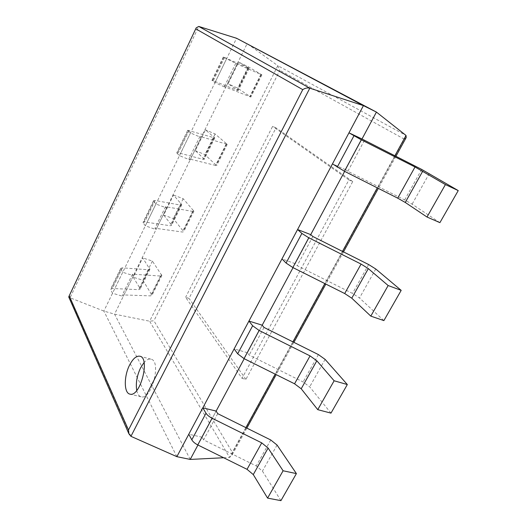 <?xml version="1.0" encoding="UTF-8"?>
<svg xmlns="http://www.w3.org/2000/svg" width="527" height="527" viewBox="0 0 527 527"><rect width="100%" height="100%" fill="white"/><g stroke="black" fill="none" stroke-linecap="round" stroke-linejoin="round"><path stroke-width="0.4" stroke-dasharray="2.63 1.98" d="M439.907 222.651L412.114 204.173L404.664 199.957L347.866 171.282L345.547 169.687L361.996 138.996L344.638 171.374M383.887 320.607L359.506 297.992L352.523 293.427L297.182 265.667L295.16 263.671L310.732 234.62L293.038 267.63M330.982 413.128L309.685 386.844L303.124 381.97L249.172 355.079L247.427 352.721L262.189 325.185L244.212 358.709M280.931 500.65L262.433 471.112L256.26 465.967L203.633 439.887L202.131 437.212L216.142 411.073L197.948 445.019M223.626 457.739L229.555 457.436L231.814 455.539L232.512 452.634L153.904 320.759L149.635 321.207L114.557 314.151L103.859 311.068L68.899 297.333M190.227 459.425L114.557 314.151L247.163 43.576L277.828 65.671L279.83 70.335L153.904 320.759M406.212 137.54L404.328 139.181L232.512 452.634M176.868 456.665L103.859 311.068L236.557 38.26M136.73 390.494C137.501 394.097 138.97 396.205 141.124 396.805C151.624 400.382 161.796 360.811 150.913 359.157C148.752 358.663 146.46 359.789 144.036 362.543M202.131 437.212L188.785 434.241M217.717 413.649L203.633 439.887M149.655 268.441L139.905 288.19L133.226 277.209L142.698 257.887L149.892 269.284L148.43 269.771L122.402 267.835L120.729 268.395L120.92 269.218L110.822 290.028L112.541 293.216L123.239 296.438L122.369 294.889L150.551 295.878L151.993 295.311L142.929 280.272L133.226 277.209M139.905 288.19L140.116 289.079L138.614 289.646L112.363 288.506L110.65 289.158L110.822 290.028M120.92 269.218L122.725 272.275L133.423 275.661L132.514 274.178L160.445 276.023L161.848 275.542L152.395 261.089L142.698 257.887M152.395 261.089L142.929 280.272M132.514 274.178L122.369 294.889M133.423 275.661L123.239 296.438M122.725 272.275L112.541 293.216M247.427 352.721L234.14 348.894M264.02 327.432L249.172 355.079M181.393 204.173L171.268 224.68L163.68 215.088L173.502 195.049L181.393 204.173L181.723 204.865L180.366 205.075L155.116 200.491L153.561 200.734L153.844 201.406L143.331 223.053L145.327 225.819L156.012 229.568L155.01 228.224L182.362 232.025L183.692 231.722L173.37 218.6L163.68 215.088M171.268 224.68L171.565 225.418L170.175 225.714L144.675 221.986L143.08 222.335L143.331 223.053M153.844 201.406L155.926 204.028L166.604 207.954L165.564 206.676L192.632 211.413L193.923 211.195L183.185 198.705L173.502 195.049M183.185 198.705L173.37 218.6M165.564 206.676L155.01 228.224M166.604 207.954L156.012 229.568M155.926 204.028L145.327 225.819M295.16 263.671L281.965 258.902M312.847 236.498L297.182 265.667M214.364 137.415L203.844 158.719L195.273 150.636L205.471 129.833L214.785 137.942L187.737 130.314L188.106 130.821L177.164 153.364L179.45 155.663L190.115 159.984L188.976 158.858L216.617 165.682L204.944 154.628L195.273 150.636M203.844 158.719L204.232 159.299L202.961 159.306L178.284 152.784L176.822 152.804L177.164 153.364M188.106 130.821L190.491 132.969L201.143 137.475L199.957 136.427L227.249 144.345L215.128 133.983L205.471 129.833M215.128 133.983L204.944 154.628M199.957 136.427L188.976 158.858M201.143 137.475L190.115 159.984M190.491 132.969L179.45 155.663M345.547 169.687L332.471 163.871M364.421 140.452L347.866 171.282M248.632 68.023L237.697 90.17L228.079 83.727L238.672 62.12L249.152 68.372L223.336 56.956L223.804 57.285L212.401 80.776L215.003 82.574L225.628 87.508L224.344 86.626L250.832 97.04L237.71 88.233L228.079 83.727M237.697 90.17L238.184 90.578L237.038 90.275L213.277 80.736L211.966 80.387L212.401 80.776M223.804 57.285L237.124 64.057L261.886 74.854L248.296 66.791L238.672 62.12M248.296 66.791L237.71 88.233M235.786 63.247L224.344 86.626M237.124 64.057L225.628 87.508M226.511 58.919L215.003 82.574M242.038 378.333L245.911 379.381L352.721 181.571L348.914 179.905L242.038 378.333L185.603 297.333L189.028 298.407L275.99 127.883L272.604 126.348L185.603 297.333M352.721 181.571L275.99 127.883M348.914 179.905L272.604 126.348M245.911 379.381L189.028 298.407M394.842 155.84L377.292 187.862M342.478 251.392L324.836 283.579M292.9 341.858L275.199 374.15M245.885 427.634L229.555 457.436L149.635 321.207L277.828 65.671L406.021 135.446M404.328 139.181L279.83 70.335M130.933 436.33L69.92 298.038L198.765 26.449M277.05 445.045L262.433 471.112M270.759 439.986L256.26 465.967M148.43 269.771L138.614 289.646M161.591 274.653L151.763 294.376M160.445 276.023L150.551 295.878M122.402 267.835L112.363 288.506M325.093 359.374L309.685 386.844M318.4 354.592L303.124 381.97M180.366 205.075L170.175 225.714M193.574 210.464L183.37 230.945M192.632 211.413L182.362 232.025M155.116 200.491L144.675 221.986M375.764 269.001L359.506 297.992M368.637 264.541L352.523 293.427M213.554 137.857L202.961 159.306M226.794 143.792L216.195 165.063M226.07 144.273L215.398 165.702M189.153 130.413L178.284 152.784M429.301 173.528L412.114 204.173M421.699 169.43L404.664 199.957M248.052 67.963L237.038 90.275M261.333 74.478L250.305 96.606M260.845 74.472L249.745 96.751M224.601 57.43L213.277 80.736M395.882 156.367L378.327 188.383M343.492 251.899L325.844 284.086M293.888 342.352L276.181 374.638M246.853 428.115L231.814 455.539M150.913 359.157L139.853 356.219M141.124 396.805L129.899 394.11M149.892 269.284L140.116 289.079M161.848 275.542L151.993 295.311M120.729 268.395L110.65 289.158M181.723 204.865L171.565 225.418M193.923 211.195L183.692 231.722M153.561 200.734L143.08 222.335M214.785 137.942L204.232 159.299M227.249 144.345L216.617 165.682M187.737 130.314L176.822 152.804M249.152 68.372L238.184 90.578M261.886 74.854L250.832 97.04M223.336 56.956L211.966 80.387"/><path stroke-width="0.79" d="M458.24 190.59L439.907 222.651L427.008 217.025L445.407 184.582L458.24 190.59L421.699 169.43L361.996 138.996L376.423 112.086L406.021 135.446L406.212 137.54L395.882 156.367M344.638 171.374L310.732 234.62L297.571 229.535L281.965 258.902L286.082 263.052L292.854 267.538L344.698 293.539L351.786 298.196L370.804 316.128L388.149 285.535L368.307 268.618L361.074 264.073L308.789 237.796L301.885 233.421L297.571 229.535M293.038 267.63L262.189 325.185L248.928 321.068L234.14 348.894L237.684 353.808L244.034 358.617L294.553 383.794L301.207 388.774L317.748 409.663L334.131 380.777L316.839 360.778L310.054 355.896L259.119 330.462L252.65 325.752L248.928 321.068M244.212 358.709L216.142 411.073L202.816 407.839L188.785 434.241L191.808 439.828C192.941 441.758 194.931 443.457 197.77 444.926L247.038 469.326L253.283 474.59L267.584 498.107L283.091 470.776L268.098 448.049L261.735 442.878L212.078 418.234C209.212 416.758 207.183 415.085 205.998 413.221L202.816 407.839M197.948 445.019L190.227 459.425L223.626 457.739M190.227 459.425L176.868 456.665L363.432 105.611L376.423 112.086L236.557 38.26L198.765 26.449L196.215 27.826L68.879 296.53L68.899 297.333M176.868 456.665L130.933 436.33L128.878 433.78L128.489 429.973L302.748 89.636C305.107 88.095 307.465 87.607 309.81 88.174L363.432 105.611L236.557 38.26M129.655 364.941C123.825 375.995 123.812 393.083 129.899 394.11C140.189 397.648 150.538 357.807 139.853 356.219C136.407 355.672 133.008 358.584 129.655 364.941M144.036 362.543L140.623 367.78C136.908 375.698 135.61 383.274 136.73 390.494M283.091 470.776L296.398 473.602L280.931 500.65L267.584 498.107M296.398 473.602L277.05 445.045L270.759 439.986L217.717 413.649L216.142 411.073M334.131 380.777L347.326 384.545L330.982 413.128L317.748 409.663M347.326 384.545L325.093 359.374L318.4 354.592L264.02 327.432L262.189 325.185M388.149 285.535L401.185 290.364L383.887 320.607L370.804 316.128M401.185 290.364L375.764 269.001L368.637 264.541L312.847 236.498L310.732 234.62M427.008 217.025L405.256 202.454L397.694 198.159L344.447 171.275L332.471 163.871L348.966 132.83L361.996 138.996M445.407 184.582L415.012 166.987L361.311 139.813L348.966 132.83M406.021 135.446L394.842 155.84M377.292 187.862L342.478 251.392M324.836 283.579L292.9 341.858M275.199 374.15L245.885 427.634M198.765 26.449L309.81 88.174L130.933 436.33M302.748 89.636L195.952 28.945M128.489 429.973L69.333 296.088M268.098 448.049L253.283 474.59M261.735 442.878L247.038 469.326M212.078 418.234L197.77 444.926M205.998 413.221L191.808 439.828M316.839 360.778L301.207 388.774M310.054 355.896L294.553 383.794M259.119 330.462L244.034 358.617M252.65 325.752L237.684 353.808M368.307 268.618L351.786 298.196M361.074 264.073L344.698 293.539M308.789 237.796L292.854 267.538M301.885 233.421L286.082 263.052M422.74 171.156L405.256 202.454M415.012 166.987L397.694 198.159M361.311 139.813L344.447 171.275M353.933 135.828L337.221 167.164M378.327 188.383L343.492 251.899M325.844 284.086L293.888 342.352M276.181 374.638L246.853 428.115M128.878 433.78L68.78 297.063M196.215 27.826L68.879 296.53"/></g></svg>
